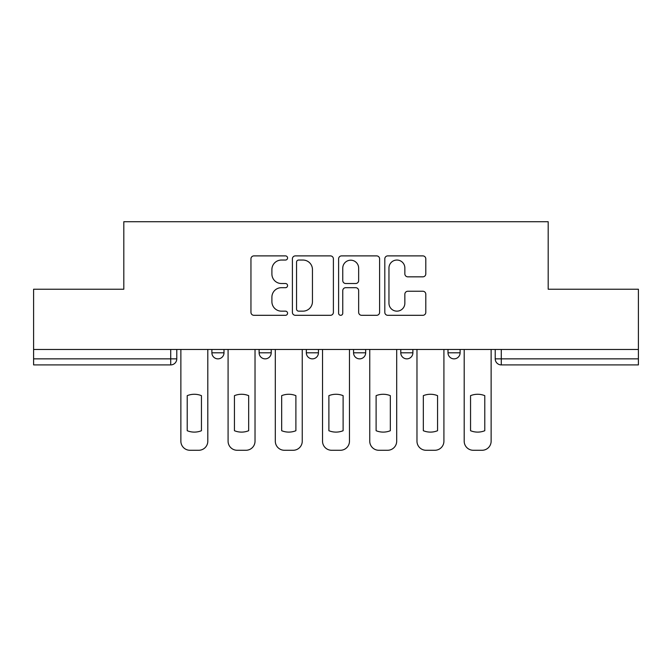 <?xml version="1.0" encoding="UTF-8"?>
<svg xmlns="http://www.w3.org/2000/svg" width="672" height="672" viewBox="0 0 672 672"><rect width="100%" height="100%" fill="white"/><g stroke="black" fill="none" stroke-linecap="round" stroke-linejoin="round"><path stroke-width="1.01" d="M287.566 257.964A2.083 2.083 0 0 0 285.491 255.889L253.924 255.889A2.974 2.974 0 0 0 250.95 258.863L250.95 312.337A2.974 2.974 0 0 0 253.924 315.311L285.491 315.311A2.083 2.083 0 0 0 287.566 313.236A2.083 2.083 0 0 0 285.491 311.153L281.4 311.153A9.509 9.509 0 0 1 271.9 301.644L271.9 297.184A9.509 9.509 0 0 1 281.4 287.683L285.491 287.683A2.083 2.083 0 0 0 287.566 285.6A2.083 2.083 0 0 0 285.491 283.517L281.4 283.517A9.509 9.509 0 0 1 271.9 274.016L271.9 269.556A9.509 9.509 0 0 1 281.4 260.047L285.491 260.047A2.083 2.083 0 0 0 287.566 257.964M447.997 349.474L447.997 352.8L460.11 352.8A6.056 6.056 0 0 1 454.054 358.856A6.056 6.056 0 0 1 447.997 352.8L447.997 349.474M353.556 352.8L353.556 349.474L353.556 352.8A6.056 6.056 0 0 0 359.612 358.856A6.056 6.056 0 0 1 353.556 352.8L365.669 352.8A6.056 6.056 0 0 1 359.612 358.856M259.115 352.8L259.115 349.474L259.115 352.8A6.056 6.056 0 0 0 265.171 358.856A6.056 6.056 0 0 1 259.115 352.8L271.219 352.8A6.056 6.056 0 0 1 265.171 358.856A6.056 6.056 0 0 0 271.219 352.8L271.219 349.474L271.219 352.8M422.831 276.839A2.974 2.974 0 0 0 425.804 273.865L425.804 258.863A2.974 2.974 0 0 0 422.831 255.889L387.778 255.889A2.974 2.974 0 0 0 384.804 258.863L384.804 312.337A2.974 2.974 0 0 0 387.778 315.311L422.831 315.311A2.974 2.974 0 0 0 425.804 312.337L425.804 294.218A2.974 2.974 0 0 0 422.831 291.245L407.828 291.245A2.974 2.974 0 0 0 404.855 294.218L404.855 303.206A7.946 7.946 0 0 1 396.908 311.153A7.946 7.946 0 0 1 388.962 303.206L388.962 267.994A7.946 7.946 0 0 1 396.908 260.047A7.946 7.946 0 0 1 404.855 267.994L404.855 273.865A2.974 2.974 0 0 0 407.828 276.839L422.831 276.839M33.6 349.474L33.6 289.229L123.808 289.229L123.808 221.726L548.192 221.726L548.192 289.229L638.4 289.229L638.4 349.474L33.6 349.474L33.6 358.856L176.778 358.856L176.778 349.474L176.778 358.856A6.056 6.056 0 0 1 170.722 364.904L33.6 364.904L33.6 358.856M333.396 258.863A2.974 2.974 0 0 0 330.431 255.889L295.369 255.889A2.974 2.974 0 0 0 292.396 258.863L292.396 312.337A2.974 2.974 0 0 0 295.369 315.311L330.431 315.311A2.974 2.974 0 0 0 333.396 312.337L333.396 258.863M341.569 255.889L376.631 255.889A2.974 2.974 0 0 1 379.604 258.863L379.604 312.337A2.974 2.974 0 0 1 376.631 315.311L361.628 315.311A2.974 2.974 0 0 1 358.655 312.337L358.655 290.648A2.974 2.974 0 0 0 355.681 287.683L345.727 287.683A2.974 2.974 0 0 0 342.762 290.648L342.762 313.236A2.083 2.083 0 0 1 340.679 315.311A2.083 2.083 0 0 1 338.604 313.236L338.604 258.863A2.974 2.974 0 0 1 341.569 255.889M495.222 349.474L495.222 358.856L638.4 358.856L638.4 364.904L501.278 364.904A6.056 6.056 0 0 1 495.222 358.856M638.4 349.474L638.4 358.856M460.11 352.8L460.11 349.474L460.11 352.8A6.056 6.056 0 0 1 454.054 358.856M412.885 349.474L412.885 352.8A6.056 6.056 0 0 1 406.829 358.856A6.056 6.056 0 0 1 400.781 352.8A6.056 6.056 0 0 0 406.829 358.856A6.056 6.056 0 0 0 412.885 352.8L412.885 349.474M400.781 349.474L400.781 352.8L412.885 352.8M365.669 349.474L365.669 352.8M318.444 349.474L318.444 352.8A6.056 6.056 0 0 1 312.388 358.856A6.056 6.056 0 0 1 306.331 352.8A6.056 6.056 0 0 0 312.388 358.856M306.331 349.474L306.331 352.8L318.444 352.8M224.003 349.474L224.003 352.8A6.056 6.056 0 0 1 217.946 358.856A6.056 6.056 0 0 1 211.89 352.8A6.056 6.056 0 0 0 217.946 358.856A6.056 6.056 0 0 0 224.003 352.8L224.003 349.474M211.89 349.474L211.89 352.8L224.003 352.8M170.722 349.474L170.722 364.904A6.056 6.056 0 0 0 176.778 358.856M298.637 260.047A2.083 2.083 0 0 0 296.554 262.13L296.554 309.07A2.083 2.083 0 0 0 298.637 311.153L302.946 311.153A9.509 9.509 0 0 0 312.455 301.644L312.455 269.556A9.509 9.509 0 0 0 302.946 260.047L298.637 260.047M358.655 268.145A7.946 7.946 0 0 0 350.708 260.198A7.946 7.946 0 0 0 342.762 268.145L342.762 280.552A2.974 2.974 0 0 0 345.727 283.517L355.681 283.517A2.974 2.974 0 0 0 358.655 280.552L358.655 268.145M187.219 395.657L187.219 430.718A18.917 18.917 0 0 0 201.449 430.718L201.449 395.657A18.917 18.917 0 0 0 187.219 395.657M180.869 349.474L180.869 441.193A9.08 9.08 0 0 0 189.949 450.274L198.727 450.274A9.08 9.08 0 0 0 207.808 441.193L207.808 349.474M234.444 395.657L234.444 430.718A18.917 18.917 0 0 0 248.674 430.718L248.674 395.657A18.917 18.917 0 0 0 234.444 395.657M228.085 349.474L228.085 441.193A9.08 9.08 0 0 0 237.166 450.274L245.944 450.274A9.08 9.08 0 0 0 255.024 441.193L255.024 349.474M281.669 395.657L281.669 430.718A18.917 18.917 0 0 0 295.89 430.718L295.89 395.657A18.917 18.917 0 0 0 281.669 395.657M275.31 349.474L275.31 441.193A9.08 9.08 0 0 0 284.39 450.274L293.168 450.274A9.08 9.08 0 0 0 302.249 441.193L302.249 349.474M328.885 395.657L328.885 430.718A18.917 18.917 0 0 0 343.115 430.718L343.115 395.657A18.917 18.917 0 0 0 328.885 395.657M322.526 349.474L322.526 441.193A9.08 9.08 0 0 0 331.607 450.274L340.393 450.274A9.08 9.08 0 0 0 349.474 441.193L349.474 349.474M376.11 395.657L376.11 430.718A18.917 18.917 0 0 0 390.331 430.718L390.331 395.657A18.917 18.917 0 0 0 376.11 395.657M369.751 349.474L369.751 441.193A9.08 9.08 0 0 0 378.832 450.274L387.61 450.274A9.08 9.08 0 0 0 396.69 441.193L396.69 349.474M423.326 395.657L423.326 430.718A18.917 18.917 0 0 0 437.556 430.718L437.556 395.657A18.917 18.917 0 0 0 423.326 395.657M416.976 349.474L416.976 441.193A9.08 9.08 0 0 0 426.056 450.274L434.834 450.274A9.08 9.08 0 0 0 443.915 441.193L443.915 349.474M470.551 395.657L470.551 430.718A18.917 18.917 0 0 0 484.781 430.718L484.781 395.657A18.917 18.917 0 0 0 470.551 395.657M464.192 349.474L464.192 441.193A9.08 9.08 0 0 0 473.273 450.274L482.051 450.274A9.08 9.08 0 0 0 491.131 441.193L491.131 349.474M501.278 349.474L501.278 364.904"/></g></svg>
